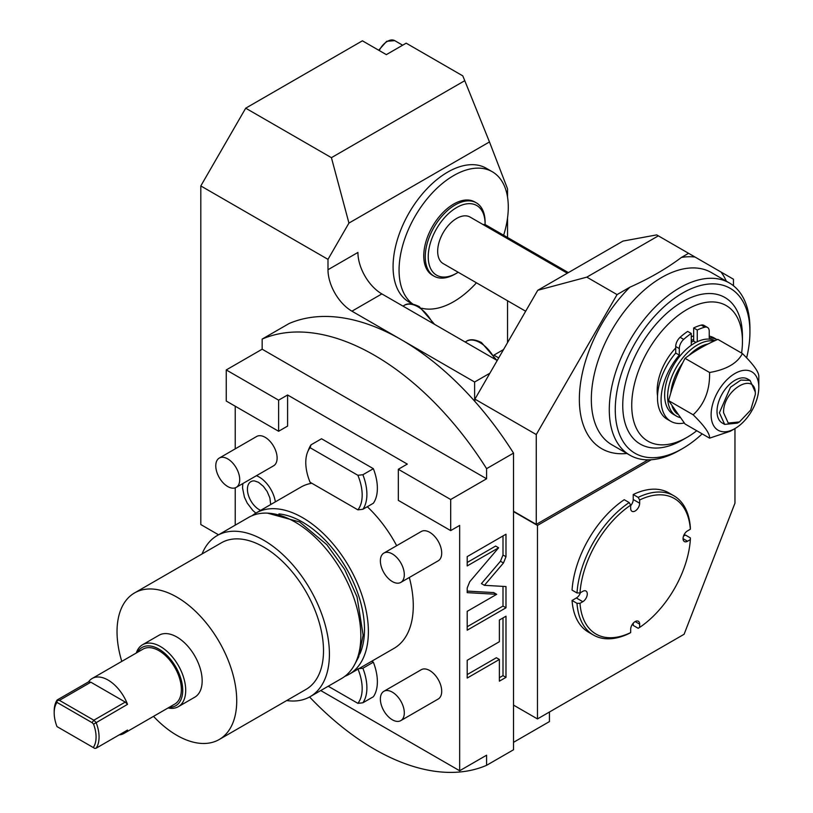 <?xml version="1.0" encoding="UTF-8"?>
<svg xmlns="http://www.w3.org/2000/svg" width="813" height="813" viewBox="0 0 813 813"><rect width="100%" height="100%" fill="white"/><g stroke="black" fill="none" stroke-linecap="round" stroke-linejoin="round"><path stroke-width="1.22" d="M309.58 696.985A241.217 139.267 -120 0 0 486.591 765.318L513.521 749.769L513.521 453.105A241.217 139.267 60 0 0 474.619 401.144L474.619 382.019L489.883 373.208L537.759 290.282L622.982 241.085L656.691 234.896L658.337 235.851L586.813 277.142L537.759 290.282M549.436 712.015L549.436 721.588L513.521 742.33M200.811 185.933L245.699 108.19L331.419 157.671L348.94 223.077L327.995 259.357L200.811 185.933L200.811 524.558L218.534 534.791M758.814 387.262L758.814 376.897C759.251 372.517 753.773 364.732 742.401 353.543L717.859 339.377C705.359 344.793 694.424 351.114 685.034 358.33C678.012 371.531 672.534 385.626 668.621 400.626L693.164 414.793C704.536 425.992 710.013 433.776 709.576 438.146L730.389 431.205L734.962 428.563A33.729 19.471 120 0 0 758.814 387.262A33.729 19.471 120 0 0 734.962 373.492A33.729 19.471 120 0 0 711.121 414.793A33.729 19.471 120 0 0 734.962 428.563L734.962 503.156L684.099 634.272L537.464 718.926L513.521 705.105M327.995 259.357L327.995 269.723A33.851 19.542 60 0 0 351.938 311.186L401.307 339.692A241.217 139.267 60 0 1 474.619 401.144M262.162 339.082L262.162 349.204L486.591 478.776L486.591 468.664A241.217 139.267 -120 0 0 262.162 339.082L289.093 323.533A241.217 139.267 60 0 1 401.307 339.692L474.619 382.019M331.419 157.671L464.772 80.68L462.77 75.853L406.185 43.18L386.348 54.634L362.405 40.813L245.699 108.19M494.03 355.22L498.715 357.923M503.542 349.56L493.948 355.098M348.94 223.077L489.477 141.94L507.536 188.829L507.536 197.122M507.536 342.629L507.536 300.759M507.536 237.487L507.536 217.935M412.648 304.123L409.071 302.06A77.235 44.593 -60 0 1 397.232 240.17A77.235 44.593 -60 0 1 447.689 172.112A77.235 44.593 -60 0 1 486.306 168.281L492.292 171.746A77.235 44.593 120 0 0 453.674 175.567A77.235 44.593 -60 0 0 403.817 241.685A77.235 44.593 -60 0 0 412.994 304.184M489.477 141.94L464.772 80.68M537.464 718.926L537.464 525.422L651.213 459.752M683.489 536.133L685.41 535.025L690.349 537.881L690.349 539.608L687.534 541.234L683.042 538.643M638.164 497.383A80.406 46.422 -60 0 1 673.875 495.788L668.936 492.932A80.406 46.422 120 0 0 633.225 494.528L638.164 497.383L639.658 499.975L639.658 503.217L633.225 499.507L633.225 494.528M630.675 505.645A6.352 3.669 120 0 0 633.225 499.507M576.996 592.962A80.406 46.422 -60 0 1 629.181 502.566L624.242 499.71A80.406 46.422 120 0 0 572.057 590.106L576.996 592.962L579.994 592.951L582.799 591.336A6.352 3.669 120 0 1 585.97 591.021A6.352 3.669 120 0 1 586.945 596.102A6.352 3.669 120 0 1 582.799 601.701L576.366 597.982A6.352 3.669 120 0 0 580.411 592.707M582.799 601.701L579.994 603.317A78.292 45.203 120 0 0 630.675 632.585L629.181 633.459A80.406 46.422 -60 0 1 593.47 635.055L588.531 632.199A80.406 46.422 120 0 1 572.057 600.472L576.366 597.982M630.675 632.585L630.675 629.343A6.352 3.669 120 0 1 633.449 622.951A6.352 3.669 120 0 1 638.337 621.254A6.352 3.669 120 0 1 639.658 624.16L639.658 627.402L638.164 628.276L633.225 625.421L633.225 623.205M537.464 525.422L513.521 511.601M513.521 511.255L536.265 524.385L536.265 434.549L617.067 294.601L629.882 287.202C649.241 278.595 666.426 268.676 681.446 257.426L688.581 253.31L658.337 235.851M648.042 459.853L536.265 524.385M726.334 281.207A107.916 62.306 120 0 0 721.04 272.05L733.468 279.225L733.468 285.759M721.029 272.05L688.581 253.31M536.265 434.549L474.924 399.132L474.924 401.48M474.924 399.132L489.883 373.208M486.591 765.318L486.591 755.206L459.66 770.754L320.739 690.552M486.591 478.776L450.687 499.507L450.687 530.604L459.66 525.422L459.66 770.754M486.591 468.664L513.521 453.105M498.623 547.789L469.731 581.722L467.201 587.972L467.201 592.647L496.702 594.313L467.201 611.346L467.201 630.187L505.981 607.799L505.981 586.549L484.426 585.33L503.46 562.982L505.981 556.732L505.981 534.222L467.201 556.61L467.201 565.929L498.623 547.789L495.625 546.062L467.201 562.474M499.375 641.721L467.201 660.298L467.201 678.042L499.375 659.465L499.375 681.172L505.981 677.361L505.981 616.203L499.375 620.014L499.375 641.721M262.162 349.204L226.248 369.935L278.615 400.169L287.599 394.986L287.599 426.083L278.615 431.266L226.248 401.033L226.248 369.935M235.231 525.157L235.231 487.841M235.231 448.867L235.231 406.215M497.221 360.515L381.856 293.91A33.851 19.542 60 0 1 357.923 252.447L327.995 269.723M287.599 394.986L407.293 464.091L398.319 469.274L450.687 499.507M398.319 469.274L398.319 500.371L450.687 530.604M252.111 515.696A93.099 53.749 60 0 1 256.004 513.033L300.891 487.119A93.099 53.749 60 0 1 311.816 483.257M367.303 506.733A93.099 53.749 60 0 1 396.673 545.696M409.315 577.494A93.099 53.749 60 0 1 394 648.378L349.112 674.292A93.099 53.749 -120 0 0 363.381 599.689A93.099 53.749 -120 0 0 302.558 517.647A93.099 53.749 60 0 0 256.004 513.033M236.207 487.383L273.615 465.788A16.931 9.776 -120 0 0 276.207 452.231A16.931 9.776 -120 0 0 265.15 437.313A16.931 9.776 -120 0 0 256.684 436.469L219.286 458.065A16.931 9.776 60 0 1 227.752 458.908A16.931 9.776 -120 0 1 238.809 473.827A16.931 9.776 -120 0 1 236.207 487.383A16.931 9.776 -120 0 1 227.752 486.55A16.931 9.776 60 0 1 216.685 471.631A16.931 9.776 60 0 1 219.286 458.065M400.799 582.413L438.197 560.818A16.931 9.776 -120 0 0 440.798 547.251A16.931 9.776 -120 0 0 429.742 532.332A16.931 9.776 -120 0 0 421.276 531.499L383.868 553.094A16.931 9.776 60 0 1 392.333 553.927A16.931 9.776 -120 0 1 403.39 568.846A16.931 9.776 -120 0 1 400.799 582.413A16.931 9.776 -120 0 1 392.333 581.569A16.931 9.776 60 0 1 381.277 566.651A16.931 9.776 60 0 1 383.868 553.094M400.799 720.623L438.197 699.028A16.931 9.776 -120 0 0 440.798 685.461A16.931 9.776 -120 0 0 429.742 670.552A16.931 9.776 -120 0 0 421.276 669.709L383.868 691.304A16.931 9.776 60 0 1 392.333 692.148A16.931 9.776 -120 0 1 403.39 707.056A16.931 9.776 -120 0 1 400.799 720.623A16.931 9.776 -120 0 1 392.333 719.79A16.931 9.776 60 0 1 381.277 704.871A16.931 9.776 60 0 1 383.868 691.304M371.724 661.243L373.36 662.189A42.317 24.431 60 0 1 373.36 696.741L362.883 702.788L357.883 703.347L328.228 686.233M373.36 468.684A42.317 24.431 60 0 1 373.36 503.237L362.883 509.284L357.883 509.853L310.078 482.251A39.878 23.018 -120 0 1 307.639 451.947L309.021 448.573A42.317 24.431 60 0 1 311.054 444.813L321.531 438.766L373.36 468.684L362.883 474.731A42.317 24.431 60 0 1 362.883 509.284M256.43 475.717A23.292 13.455 60 0 1 259.164 477.028A23.292 13.455 60 0 1 275.353 501.865M278.615 400.169L278.615 431.266M344.864 676.335A93.099 53.749 -120 0 0 349.112 674.292M278.93 513.907A87.601 50.579 60 0 1 302.558 522.139A87.601 50.579 -120 0 1 359.813 654.008M248.575 517.444A92.997 53.688 60 0 1 295.078 522.058A92.997 53.688 -120 0 1 355.83 603.998A92.997 53.688 -120 0 1 341.572 678.52L310.16 696.66A92.997 53.688 -120 0 0 324.407 622.148A92.997 53.688 -120 0 0 263.656 540.198A92.997 53.688 60 0 0 217.162 535.584L248.575 517.444M202.071 553.948A92.997 53.688 60 0 1 217.162 535.584M286.715 700.552A92.997 53.688 -120 0 0 310.16 696.66M221.339 542.83A84.643 48.871 60 0 1 263.656 547.017A84.643 48.871 -120 0 1 318.95 621.599A84.643 48.871 -120 0 1 305.973 689.424L219.195 739.525A84.643 48.871 -120 0 0 232.172 671.701A84.643 48.871 -120 0 0 176.878 597.118A84.643 48.871 60 0 0 134.552 592.931L221.339 542.83M219.195 739.525A84.643 48.871 -120 0 1 176.878 735.338A84.643 48.871 60 0 1 153.515 716.365M121.777 661.386A84.643 48.871 60 0 1 134.552 592.931M178.301 706.7L194.754 697.198A35.762 20.65 -120 0 0 200.242 668.54A35.762 20.65 -120 0 0 176.878 637.026A35.762 20.65 -120 0 0 158.992 635.258L142.539 644.76A35.762 20.65 60 0 1 160.415 646.528A35.762 20.65 60 0 1 183.779 678.042A35.762 20.65 60 0 1 178.301 706.7A35.762 20.65 60 0 1 168.047 707.971M136.31 653.002A35.762 20.65 60 0 1 142.539 644.76M137.468 652.331A33.648 19.421 60 0 1 158.921 649.12A33.648 19.421 60 0 1 182.122 683.896A33.648 19.421 60 0 1 169.216 707.3M119.186 734.891A31.737 18.323 -120 0 0 123.922 733.448L174.795 704.078A31.737 18.323 -120 0 0 179.653 678.652A31.737 18.323 -120 0 0 158.921 650.674A31.737 18.323 60 0 0 143.047 649.109L92.184 678.479A31.737 18.323 -120 0 0 88.566 681.853L57.144 699.993L56.991 702.402L92.072 722.655L93.576 724.159L127.529 704.343A31.737 18.323 -120 0 0 108.048 680.044A31.737 18.323 -120 0 0 92.184 678.479M123.922 733.448A31.737 18.323 -120 0 0 127.529 730.074L96.107 748.214A31.737 18.323 -120 0 0 96.107 722.493L93.841 720.216L125.253 702.076L127.529 704.343M96.107 748.214L94.775 748.407L56.991 726.588A29.624 17.103 60 0 1 54.186 712.879L54.186 711.151A31.737 18.323 60 0 1 57.144 699.993M88.566 681.853L90.843 682.209L125.253 702.076M92.072 722.655L93.841 720.216L59.42 700.349L90.843 682.209M54.186 712.879A29.624 17.103 60 0 1 56.991 702.402M93.271 747.533A29.624 17.103 -120 0 0 93.576 724.159M57.408 700.43L59.42 700.349M357.883 668.794L362.883 668.235L373.36 662.189M362.883 668.235A42.317 24.431 60 0 1 362.883 702.788M357.883 703.347A39.878 23.018 -120 0 0 358.025 669.15M311.054 444.813L310.078 447.699L357.883 475.3L362.883 474.731M310.078 447.699A39.878 23.018 -120 0 0 307.639 451.947M357.883 509.853A39.878 23.018 -120 0 0 357.883 475.3M260.648 510.361A16.616 9.593 60 0 1 259.164 509.619A16.616 9.593 60 0 1 247.67 492.17A16.616 9.593 60 0 1 254.489 480.91L258.514 482.312L263.422 486.387L267.121 491.479L269.875 497.902L270.699 504.558M484.426 585.33L481.438 583.602L500.462 561.255L502.993 555.005L502.993 535.95M505.981 607.799L502.993 606.071L502.993 586.386M467.201 626.732L502.993 606.071M496.702 594.313L493.704 592.586L467.201 591.092M499.375 677.717L502.993 675.633L502.993 617.931M467.201 674.587L496.387 657.737L499.375 659.465M505.981 677.361L502.993 675.633M586.813 277.142L617.067 294.601M746.629 357.872A95.223 54.979 120 0 0 749.932 331.917L749.932 328.462A99.45 57.418 120 0 0 729.332 282.934A99.45 57.418 120 0 0 652.697 309.58A99.45 57.418 120 0 0 609.283 409.671A99.45 57.418 120 0 0 629.882 455.189A99.45 57.418 120 0 0 679.607 450.27A99.45 57.418 120 0 0 681.121 449.376M749.932 328.493A99.45 57.418 120 0 0 749.932 328.462L749.932 331.917A95.223 54.979 120 0 0 682.595 293.046A95.223 54.979 120 0 0 615.268 409.671A95.223 54.979 120 0 0 682.595 448.542A95.223 54.979 120 0 0 702.178 433.878M682.595 439.904L687.087 437.313L682.595 439.904A84.643 48.871 120 0 1 622.748 405.352A84.643 48.871 120 0 1 682.595 301.684A84.643 48.871 120 0 1 742.442 336.236L742.442 341.419A78.292 45.203 120 0 0 687.087 309.458A78.292 45.203 -60 0 0 631.731 405.352A78.292 45.203 -60 0 0 687.087 437.313L687.087 437.313A78.292 45.203 120 0 0 696.751 430.748M741.598 353.076A78.292 45.203 120 0 0 742.442 341.419M693.672 335.881A42.317 24.431 120 0 0 691.274 336.755M675.715 347.984A42.317 24.431 120 0 0 657.534 395.87M691.274 342.293A40.203 23.211 -60 0 1 693.672 341.084L693.672 339.346A42.317 24.431 120 0 0 691.274 340.566M684.251 422.994A46.93 27.093 -60 0 1 670.806 421.317A46.93 27.093 -60 0 1 679.302 355.118L679.302 348.584A8.465 4.888 -60 0 1 683.703 339.377A56.219 32.459 -60 0 1 691.274 333.482L691.274 345.261M691.274 333.482L687.686 331.409A56.219 32.459 -60 0 0 680.105 337.304A8.465 4.888 -60 0 0 675.715 346.511L675.715 353.045A46.93 27.093 -60 0 0 667.209 419.244L670.806 421.317M697.259 341.734L697.259 330.027A56.219 32.459 -60 0 1 704.841 327.182A8.465 4.888 -60 0 1 707.473 327.426A8.465 4.888 -60 0 1 709.231 331.308L709.231 337.842A46.93 27.093 -60 0 1 717.127 339.702M693.672 339.346L693.672 327.954A56.219 32.459 -60 0 1 701.243 325.109A8.465 4.888 -60 0 1 703.885 325.352L707.473 327.426M697.259 330.027L693.672 327.954M695.938 342.395L693.672 341.084M709.231 336.125A46.93 27.093 -60 0 1 714.139 337.964L717.147 339.692M679.302 355.118L675.715 353.045M714.993 340.657A42.317 24.431 120 0 0 694.566 343.147A42.317 24.431 120 0 0 666.924 380.443A42.317 24.431 120 0 0 673.408 414.356L676.396 416.083A42.317 24.431 -60 0 1 669.912 382.171A42.317 24.431 -60 0 1 697.564 344.875A42.317 24.431 120 0 1 714.078 341.084M679.993 417.547A42.317 24.431 -60 0 1 676.396 416.083M677.402 414.061A40.203 23.211 -60 0 1 672.148 406.409M670.806 392.953A40.203 23.211 -60 0 1 682.727 362.852M688.926 355.474A40.203 23.211 -60 0 1 699.058 347.466A40.203 23.211 120 0 1 708.113 343.95M668.621 400.626L685.034 423.98L709.576 438.146M685.034 358.33L709.576 372.496C710.013 390.006 704.536 404.102 693.164 414.793M742.401 353.543C737.361 363.269 726.426 369.59 709.576 372.496M750.053 380.423L747.665 379.041A25.396 14.664 120 0 0 728.092 385.84A25.396 14.664 120 0 0 717.015 411.398A25.396 14.664 120 0 0 722.269 423.014L724.668 424.396L719.403 412.78L730.491 387.222L740.867 380.057L750.053 380.423L755.318 392.049L755.318 394.468L750.673 410.098L739.454 421.937L728.245 423.045L723.59 412.78C722.615 389.722 756.293 370.271 755.318 394.468M739.454 421.937L737.361 423.146L724.668 424.396M593.47 635.055A80.406 46.422 -60 0 1 576.996 603.327L572.057 600.472M579.994 603.317L576.996 603.327M629.181 502.566L630.675 505.158L630.675 508.41A6.352 3.669 120 0 0 631.996 511.306A6.352 3.669 120 0 0 636.884 509.609A6.352 3.669 120 0 0 639.658 503.217M673.875 495.788A80.406 46.422 -60 0 1 690.349 527.515L690.349 529.243L687.534 530.869A6.352 3.669 120 0 0 683.387 536.458A6.352 3.669 120 0 0 684.363 541.549A6.352 3.669 120 0 0 687.534 541.234M639.658 627.402A78.292 45.203 120 0 0 690.349 539.608M630.675 505.158A78.292 45.203 120 0 0 579.994 592.951M690.349 529.243A78.292 45.203 120 0 0 639.658 499.975M567.332 273.219L470.107 217.081A26.87 15.518 120 0 0 449.396 224.286A26.87 15.518 120 0 0 437.668 251.329A26.87 15.518 -60 0 0 443.237 263.625L525.676 311.227M483.207 224.642A6.352 3.669 60 0 1 486.083 225.099L568.378 272.609M458.186 272.264A40.203 23.211 -60 0 1 456.672 273.178A40.203 23.211 -60 0 1 428.238 256.766A40.203 23.211 -60 0 1 456.672 207.528A40.203 23.211 -60 0 1 485.097 223.941L485.097 223.941A40.203 23.211 -60 0 1 485.087 224.652M485.097 222.213L485.097 223.941L485.097 222.213A42.317 24.431 -60 0 0 476.337 202.844A42.317 24.431 -60 0 0 443.725 214.175A42.317 24.431 -60 0 0 425.25 256.766A42.317 24.431 -60 0 0 434.01 276.146A42.317 24.431 -60 0 0 455.168 274.042L456.672 273.178M476.337 202.844L474.833 201.98A42.317 24.431 120 0 0 442.221 213.311A42.317 24.431 120 0 0 423.756 255.902A42.317 24.431 120 0 0 432.516 275.282L434.01 276.146M421.723 308.218A77.235 44.593 -60 0 0 453.674 301.684A77.235 44.593 120 0 0 476.448 282.802M503.643 235.231A77.235 44.593 120 0 0 492.292 171.746M626.884 453.461A107.916 62.306 -60 0 1 579.374 397.445A107.916 62.306 -60 0 1 629.882 287.202M381.856 293.91L351.938 311.186M402.974 306.105L404.142 305.424A27.51 15.884 60 0 1 417.902 306.786A27.51 15.884 60 0 1 432.729 323.289M465.148 341.999L466.327 341.328A27.51 15.884 60 0 1 480.077 342.69A27.51 15.884 60 0 1 494.914 359.183M505.981 556.732L502.993 555.005M503.46 562.982L500.462 561.255M695.034 257.04A107.916 62.306 120 0 0 681.446 257.426M729.332 282.934L711.375 272.568A99.45 57.418 120 0 0 634.74 299.214A99.45 57.418 120 0 0 591.325 399.305A99.45 57.418 120 0 0 611.925 444.823L629.882 455.189M683.703 339.377L680.105 337.304M679.302 348.584L675.715 346.511M704.841 327.182L701.243 325.109M639.658 624.16L635.166 621.569M485.036 225.699L486.083 225.099M379.224 50.518A14.807 8.547 -60 0 1 387.344 41.382A14.807 8.547 -60 0 1 394.752 40.65L402.659 45.213M404.142 305.424C407.75 302.995 412.801 303.401 419.315 306.653L434.569 324.346M466.327 341.328C469.924 338.889 474.975 339.295 481.489 342.547L496.753 360.24M267.457 513.125L299.621 521.956L326.856 544.7L344.661 569.446L357.039 596.864L363.137 635.197L358.716 656.894L354.753 664.333M242.843 483.562L242.528 487.891L244.418 497.15L247.213 503.074L252.772 510.391L255.861 513.125M682.595 448.542L679.607 450.27M378.716 50.223L386.642 41.311L394.752 40.65"/></g></svg>
